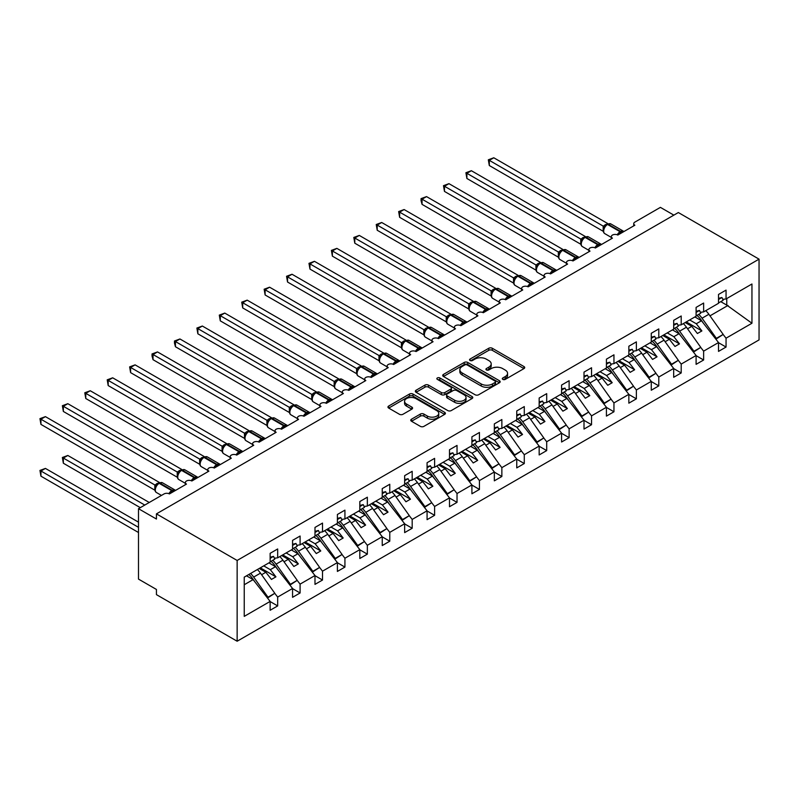 <?xml version="1.0" encoding="UTF-8"?>
<svg xmlns="http://www.w3.org/2000/svg" width="799" height="799" viewBox="0 0 799 799"><rect width="100%" height="100%" fill="white"/><g stroke="black" fill="none" stroke-linecap="round" stroke-linejoin="round"><path stroke-width="1.2" d="M502.811 379.385A1.738 1.009 0 0 0 505.278 379.385L523.984 368.589A2.487 1.438 0 0 0 524.713 367.57A2.487 1.438 0 0 0 523.984 366.561L492.294 348.264A2.487 1.438 0 0 0 488.768 348.264L470.062 359.061A1.738 1.009 0 0 0 469.552 359.77A1.738 1.009 0 0 0 470.062 360.489A1.738 1.009 0 0 0 472.529 360.489L474.956 359.091A7.97 4.604 0 0 1 486.221 359.091L488.858 360.609A7.97 4.604 0 0 1 491.195 363.865A7.97 4.604 0 0 1 488.858 367.121L486.441 368.519A1.738 1.009 0 0 0 485.932 369.228A1.738 1.009 0 0 0 486.441 369.937A1.738 1.009 0 0 0 488.898 369.937L491.325 368.539A7.97 4.604 0 0 1 502.591 368.539L505.228 370.067A7.97 4.604 0 0 1 507.565 373.313A7.97 4.604 0 0 1 505.228 376.569L502.811 377.967A1.738 1.009 0 0 0 502.301 378.676A1.738 1.009 0 0 0 502.811 379.385L502.811 377.967M411.485 419.205A2.487 1.438 0 0 0 410.756 420.224A2.487 1.438 0 0 0 411.485 421.243L420.374 426.376A2.487 1.438 0 0 0 423.899 426.376L444.673 414.381A2.487 1.438 0 0 0 445.403 413.363A2.487 1.438 0 0 0 444.673 412.344L412.983 394.047A2.487 1.438 0 0 0 409.468 394.047L388.694 406.042A2.487 1.438 0 0 0 387.964 407.061A2.487 1.438 0 0 0 388.694 408.079L399.43 414.281A2.487 1.438 0 0 0 402.946 414.281L411.845 409.148A2.487 1.438 0 0 0 412.574 408.129A2.487 1.438 0 0 0 411.845 407.11L406.511 404.034A6.662 3.845 0 0 1 404.564 401.318A6.662 3.845 0 0 1 408.679 397.762A6.662 3.845 0 0 1 415.929 398.601L436.793 410.646A6.662 3.845 0 0 1 438.741 413.363A6.662 3.845 0 0 1 434.636 416.918A6.662 3.845 0 0 1 427.375 416.079L423.899 414.072A2.487 1.438 0 0 0 420.374 414.072L411.485 419.205L411.485 421.243M759.05 259.146L237.143 560.459L237.143 641.227L759.05 339.905L759.05 259.146L678.341 212.544L156.434 513.867L156.434 519.04L138.497 508.693L164.055 493.932A3.805 2.197 0 0 1 169.438 493.932L186.477 484.094A3.805 2.197 0 0 1 185.368 482.546A3.805 2.197 0 0 1 187.715 480.519A3.805 2.197 0 0 1 191.86 480.988L208.899 471.15A3.805 2.197 0 0 1 207.78 469.602A3.805 2.197 0 0 1 210.127 467.575A3.805 2.197 0 0 1 214.272 468.044L231.31 458.207A3.805 2.197 0 0 1 230.202 456.658A3.805 2.197 0 0 1 232.549 454.631A3.805 2.197 0 0 1 236.694 455.1L236.534 454.601L242.317 451.255M237.143 560.459L156.434 513.867M475.125 394.766A2.487 1.438 0 0 0 478.651 394.766L499.425 382.771A2.487 1.438 0 0 0 500.154 381.752A2.487 1.438 0 0 0 499.425 380.733L467.735 362.446A2.487 1.438 0 0 0 464.209 362.446L443.435 374.431A2.487 1.438 0 0 0 442.706 375.45A2.487 1.438 0 0 0 443.435 376.469L475.125 394.766M438.062 379.765A1.738 1.009 0 0 1 439.83 380.014L439.83 377.937L472.049 396.544A2.487 1.438 0 0 1 472.778 397.552A2.487 1.438 0 0 1 472.049 398.571L451.275 410.566A2.487 1.438 0 0 1 447.75 410.566L416.069 392.269L416.069 390.242A2.487 1.438 0 0 0 415.34 391.26A2.487 1.438 0 0 0 416.069 392.269M416.069 390.242L424.958 385.108A2.487 1.438 0 0 1 428.474 385.108L441.328 392.529A2.487 1.438 0 0 0 444.843 392.529L450.746 389.123A2.487 1.438 0 0 0 451.475 388.104A2.487 1.438 0 0 0 450.746 387.086L437.363 379.365A1.738 1.009 0 0 1 436.853 378.656A1.738 1.009 0 0 1 437.932 377.727A1.738 1.009 0 0 1 439.83 377.937M244.244 584.738L253.103 579.615L270.142 601.417L244.244 616.369L244.244 577.128L270.142 562.166L270.142 553.317L277.672 548.973L277.672 557.822L274.397 558.231M277.672 557.822L292.564 549.233L292.564 540.374L300.094 536.029L300.094 544.878L296.819 545.288M300.094 544.878L314.986 536.289L314.986 527.43L322.516 523.085L322.516 531.934L319.24 532.344M633.737 225.877L633.737 223.68A3.805 2.197 180 0 0 634.855 225.228L617.817 235.066A3.805 2.197 0 0 0 613.662 234.596A3.805 2.197 0 0 0 611.315 236.624A3.805 2.197 0 0 0 612.434 238.172L595.395 248.01A3.805 2.197 0 0 0 591.25 247.53A3.805 2.197 0 0 0 588.903 249.568A3.805 2.197 0 0 0 590.012 251.116L572.973 260.953A3.805 2.197 0 0 0 568.828 260.474A3.805 2.197 0 0 0 566.481 262.511A3.805 2.197 0 0 0 567.6 264.06L550.561 273.897A3.805 2.197 0 0 0 546.406 273.418A3.805 2.197 0 0 0 544.059 275.455A3.805 2.197 0 0 0 545.178 277.003L528.139 286.841A3.805 2.197 0 0 0 523.994 286.362A3.805 2.197 0 0 0 521.647 288.399A3.805 2.197 0 0 0 522.756 289.947L505.717 299.785A3.805 2.197 0 0 0 501.572 299.305A3.805 2.197 0 0 0 499.225 301.333A3.805 2.197 0 0 0 500.334 302.891L483.305 312.729A3.805 2.197 0 0 0 479.15 312.249A3.805 2.197 0 0 0 476.803 314.277A3.805 2.197 0 0 0 477.922 315.835L460.883 325.672A3.805 2.197 0 0 0 456.738 325.193A3.805 2.197 0 0 0 454.391 327.22A3.805 2.197 0 0 0 455.5 328.779L438.461 338.616A3.805 2.197 0 0 0 434.316 338.137A3.805 2.197 0 0 0 431.969 340.164A3.805 2.197 0 0 0 433.078 341.722L416.049 351.56A3.805 2.197 0 0 0 411.894 351.081A3.805 2.197 0 0 0 409.547 353.108A3.805 2.197 0 0 0 410.666 354.666L393.627 364.504A3.805 2.197 0 0 0 389.483 364.024A3.805 2.197 0 0 0 387.135 366.052A3.805 2.197 0 0 0 388.244 367.61L371.205 377.448A3.805 2.197 0 0 0 367.061 376.968A3.805 2.197 0 0 0 364.714 378.996A3.805 2.197 0 0 0 365.822 380.554L348.793 390.391A3.805 2.197 0 0 0 344.639 389.912A3.805 2.197 0 0 0 342.292 391.939A3.805 2.197 0 0 0 343.41 393.498L326.372 403.335A3.805 2.197 0 0 0 322.227 402.856A3.805 2.197 0 0 0 319.88 404.883A3.805 2.197 0 0 0 320.988 406.441L303.95 416.269A3.805 2.197 0 0 0 299.805 415.8A3.805 2.197 0 0 0 297.458 417.827A3.805 2.197 0 0 0 298.566 419.385L281.528 429.213A3.805 2.197 0 0 0 277.383 428.743A3.805 2.197 0 0 0 275.036 430.771A3.805 2.197 0 0 0 276.154 432.319L259.116 442.157A3.805 2.197 0 0 0 254.971 441.687A3.805 2.197 0 0 0 252.624 443.715A3.805 2.197 0 0 0 253.732 445.263L236.694 455.1M322.516 531.934L337.398 523.345L337.398 514.486L344.928 510.142L344.928 518.99L341.652 519.4M344.928 518.99L359.82 510.401L359.82 501.542L367.35 497.198L367.35 506.047L364.074 506.456M367.35 506.047L382.242 497.457L382.242 488.598L389.772 484.254L389.772 493.103L386.496 493.512M389.772 493.103L404.654 484.514L404.654 475.655L412.184 471.31L412.184 480.159L408.908 480.569M412.184 480.159L427.075 471.57L427.075 462.711L434.606 458.366L434.606 467.215L431.33 467.625M434.606 467.215L449.497 458.626L449.497 449.767L457.028 445.423L457.028 454.271L453.752 454.681M457.028 454.271L471.909 445.682L471.909 436.823L479.44 432.479L479.44 441.328L476.164 441.737M479.44 441.328L494.331 432.738L494.331 423.889L501.862 419.535L501.862 428.394L498.586 428.793M501.862 428.394L516.753 419.795L516.753 410.946L524.284 406.591L524.284 415.45L521.008 415.85M524.284 415.45L539.165 406.851L539.165 398.002L546.696 393.647L546.696 402.506L543.42 402.916M546.696 402.506L561.587 393.907L561.587 385.058L569.118 380.704L569.118 389.562L565.842 389.972M569.118 389.562L584.009 380.963L584.009 372.114L591.54 367.76L591.54 376.619L588.264 377.028M591.54 376.619L606.421 368.019L606.421 359.17L613.952 354.816L613.952 363.675L610.676 364.084M613.952 363.675L628.843 355.076L628.843 346.227L636.374 341.872L636.374 350.731L633.098 351.141M636.374 350.731L651.265 342.132L651.265 333.283L658.795 328.928L658.795 337.787L655.52 338.197M658.795 337.787L673.677 329.188L673.677 320.339L681.207 315.985L681.207 324.843L677.932 325.253M681.207 324.843L696.099 316.244L696.099 307.395L703.629 303.051L703.629 311.9L700.353 312.309M270.142 601.567L277.672 605.922L277.672 597.063L292.564 588.473L275.525 566.671L268.933 562.866M274.756 593.337L277.672 597.063M292.564 588.623L300.094 592.978L300.094 584.119L314.986 575.53L297.947 553.737L291.355 549.932M297.178 580.394L300.094 584.119M314.986 575.679L322.516 580.034L322.516 571.175L337.398 562.586L320.359 540.793L313.767 536.988M319.6 567.45L322.516 571.175M337.398 562.746L344.928 567.09L344.928 558.241L359.82 549.642L342.781 527.849L336.189 524.044M342.012 554.506L344.928 558.241M359.82 549.802L367.35 554.146L367.35 545.298L382.242 536.698L365.203 514.906L358.611 511.1M364.434 541.562L367.35 545.298M382.242 536.858L389.772 541.203L389.772 532.354L404.654 523.754L387.615 501.962L381.023 498.157M386.856 528.618L389.772 532.354M404.654 523.914L412.184 528.259L412.184 519.41L427.075 510.811L410.037 489.018L403.445 485.213M409.268 515.675L412.184 519.41M427.075 510.97L434.606 515.315L434.606 506.466L449.497 497.867L432.459 476.074L425.867 472.269M431.69 502.731L434.606 506.466M449.497 498.027L457.028 502.371L457.028 493.522L471.909 484.923L454.871 463.13L448.279 459.325M454.112 489.787L457.028 493.522M471.909 485.083L479.44 489.427L479.44 480.579L494.331 471.979L477.293 450.187L470.701 446.381M476.524 476.843L479.44 480.579M494.331 472.139L501.862 476.484L501.862 467.635L516.753 459.035L499.715 437.243L493.123 433.438M498.946 463.899L501.862 467.635M516.753 459.195L524.284 463.54L524.284 454.691L539.165 446.092L522.127 424.299L515.535 420.494M521.367 450.956L524.284 454.691M539.165 446.251L546.696 450.596L546.696 441.747L561.587 433.148L544.548 411.355L537.957 407.55M543.779 438.012L546.696 441.747M561.587 433.308L569.118 437.652L569.118 428.803L584.009 420.214L566.97 398.411L560.379 394.606M566.201 425.068L569.118 428.803M584.009 420.364L591.54 424.718L591.54 415.86L606.421 407.27L589.382 385.468L582.791 381.662M588.623 412.124L591.54 415.86M606.421 407.42L613.952 411.775L613.952 402.916L628.843 394.326L611.804 372.524L605.213 368.719M611.035 399.18L613.952 402.916M628.843 394.476L636.374 398.831L636.374 389.972L651.265 381.383L634.226 359.58L627.634 355.775M633.457 386.237L636.374 389.972M651.265 381.532L658.795 385.887L658.795 377.028L673.677 368.439L656.638 346.636L650.046 342.831M655.879 373.293L658.795 377.028M673.677 368.589L681.207 372.943L681.207 364.084L696.099 355.495L679.06 333.692L672.468 329.887M678.291 360.349L681.207 364.084M696.099 355.645L703.629 359.999L703.629 351.141L718.521 342.551L718.521 351.4L726.051 347.056L726.051 338.197L751.949 323.245L726.77 305.118L726.77 298.546M700.713 347.415L703.629 351.141M703.629 311.9L718.521 303.3L718.521 294.451L726.051 290.107L726.051 298.956L722.775 299.365M718.521 342.701L726.051 347.056M723.135 334.471L726.051 338.197M138.497 508.693L138.497 579.105L156.434 589.452L156.434 594.636L237.143 641.227M673.857 215.131L660.403 207.37L634.855 222.122A3.805 2.197 180 0 0 633.737 223.68M253.103 579.615L246.511 575.809M277.672 605.922L270.142 610.266L270.142 601.417M300.094 592.978L292.564 597.322L292.564 588.473M322.516 580.034L314.986 584.379L314.986 575.53M344.928 567.09L337.398 571.435L337.398 562.586M367.35 554.146L359.82 558.491L359.82 549.642M389.772 541.203L382.242 545.557L382.242 536.698M412.184 528.259L404.654 532.613L404.654 523.754M434.606 515.315L427.075 519.67L427.075 510.811M457.028 502.371L449.497 506.726L449.497 497.867M479.44 489.427L471.909 493.782L471.909 484.923M501.862 476.484L494.331 480.838L494.331 471.979M524.284 463.54L516.753 467.894L516.753 459.035M546.696 450.596L539.165 454.951L539.165 446.092M569.118 437.652L561.587 442.007L561.587 433.148M591.54 424.718L584.009 429.063L584.009 420.214M613.952 411.775L606.421 416.119L606.421 407.27M636.374 398.831L628.843 403.175L628.843 394.326M658.795 385.887L651.265 390.232L651.265 381.383M681.207 372.943L673.677 377.288L673.677 368.439M703.629 359.999L696.099 364.344L696.099 355.495M726.051 298.956L751.949 284.005L751.949 323.245M261.603 574.711L265.837 572.264L271.44 579.435L275.925 576.848L270.322 569.677L275.525 566.671M259.246 568.459L265.837 572.264M263.73 565.872L270.322 569.677M284.025 561.767L288.259 559.32L293.862 566.491L298.347 563.904L292.744 556.733L297.947 553.737M281.667 555.515L288.259 559.32M286.152 552.928L292.744 556.733M306.446 548.823L310.681 546.376L316.284 553.547L320.769 550.96L315.156 543.789L320.359 540.793M304.089 542.571L310.681 546.376M308.574 539.984L315.156 543.789M328.858 535.879L333.093 533.432L338.696 540.613L343.18 538.017L337.577 530.846L342.781 527.849M326.501 529.627L333.093 533.432M330.986 527.04L337.577 530.846M351.28 522.936L355.515 520.499L361.118 527.67L365.602 525.073L359.999 517.902L365.203 514.906M348.923 516.693L355.515 520.499M353.408 514.097L359.999 517.902M373.702 509.992L377.937 507.555L383.54 514.726L388.024 512.129L382.421 504.958L387.615 501.962M371.345 503.75L377.937 507.555M375.83 501.153L382.421 504.958M396.114 497.048L400.349 494.611L405.962 501.782L410.436 499.185L404.833 492.014L410.037 489.018M393.757 490.806L400.349 494.611M398.242 488.209L404.833 492.014M418.536 484.104L422.771 481.667L428.374 488.838L432.858 486.251L427.255 479.08L432.459 476.074M416.179 477.862L422.771 481.667M420.664 475.265L427.255 479.08M440.958 471.17L445.193 468.723L450.796 475.894L455.28 473.308L449.677 466.137L454.871 463.13M438.601 464.918L445.193 468.723M443.085 462.331L449.677 466.137M463.37 458.227L467.605 455.78L473.218 462.951L477.692 460.364L472.089 453.193L477.293 450.187M461.013 451.974L467.605 455.78M465.497 449.388L472.089 453.193M485.792 445.283L490.027 442.836L495.63 450.007L500.114 447.42L494.511 440.249L499.715 437.243M483.435 439.031L490.027 442.836M487.919 436.444L494.511 440.249M508.214 432.339L512.449 429.892L518.052 437.063L522.536 434.476L516.933 427.305L522.127 424.299M505.857 426.087L512.449 429.892M510.341 423.5L516.933 427.305M530.626 419.395L534.861 416.948L540.474 424.119L544.948 421.532L539.345 414.361L544.548 411.355M528.269 413.143L534.861 416.948M532.753 410.556L539.345 414.361M553.048 406.451L557.283 404.004L562.886 411.175L567.37 408.589L561.767 401.418L566.97 398.411M550.691 400.199L557.283 404.004M555.175 397.612L561.767 401.418M575.47 393.507L579.704 391.061L585.307 398.232L589.792 395.645L584.189 388.474L589.382 385.468M573.113 387.255L579.704 391.061M577.597 384.669L584.189 388.474M597.882 380.564L602.116 378.117L607.729 385.288L612.204 382.701L606.601 375.53L611.804 372.524M595.525 374.312L602.116 378.117M600.009 371.725L606.601 375.53M620.304 367.62L624.538 365.173L630.141 372.344L634.626 369.757L629.023 362.586L634.226 359.58M617.947 361.368L624.538 365.173M622.431 358.781L629.023 362.586M642.726 354.676L646.96 352.229L652.563 359.4L657.048 356.813L651.445 349.642L656.638 346.636M640.369 348.424L646.96 352.229M644.853 345.837L651.445 349.642M665.138 341.732L669.372 339.285L674.985 346.456L679.47 343.87L673.857 336.699L679.06 333.692M662.78 335.48L669.372 339.285M667.265 332.893L673.857 336.699M687.559 328.788L691.794 326.342L697.397 333.513L701.882 330.926L696.279 323.755L701.482 320.749L694.89 316.943M685.202 322.536L691.794 326.342M689.687 319.95L696.279 323.755M701.482 320.749L718.521 342.551M709.981 315.845L728.029 305.428M720.758 301.652L726.77 305.118M686.281 321.917L701.882 330.926M663.859 334.861L679.47 343.87M641.437 347.805L657.048 356.813M619.025 360.748L634.626 369.757M596.603 373.692L612.204 382.701M574.181 386.636L589.792 395.645M551.769 399.58L567.37 408.589M529.347 412.524L544.948 421.532M506.926 425.468L522.536 434.476M484.514 438.411L500.114 447.42M462.092 451.355L477.692 460.364M439.67 464.299L455.28 473.308M417.258 477.233L432.858 486.251M394.836 490.177L410.436 499.185M372.414 503.12L388.024 512.129M350.002 516.064L365.602 525.073M327.58 529.008L343.18 538.017M305.158 541.952L320.769 550.96M282.746 554.896L298.347 563.904M260.324 567.839L275.925 576.848M503.51 379.635L505.228 378.636A7.97 4.604 0 0 0 507.565 375.39L507.565 373.313M491.195 363.865L491.195 365.932A7.97 4.604 0 0 1 488.858 369.188L487.13 370.187M523.944 368.609L492.294 350.332A2.487 1.438 0 0 0 488.768 350.332L470.761 360.729M499.385 382.791L467.735 364.514A2.487 1.438 0 0 0 464.209 364.514L443.475 376.489M495.02 382.461A1.738 1.009 0 0 0 495.53 381.752A1.738 1.009 0 0 0 495.02 381.043L467.205 364.983A1.738 1.009 0 0 0 464.738 364.983L462.192 366.451A7.97 4.604 0 0 0 459.854 369.707A7.97 4.604 0 0 0 462.192 372.963L481.198 383.939A7.97 4.604 0 0 0 492.464 383.939L495.02 382.461L495.02 384.539A1.738 1.009 0 0 0 495.53 383.82L495.53 381.752M459.854 369.707L459.854 371.775A7.97 4.604 0 0 0 462.192 375.031L462.192 372.963M495.02 384.539L492.464 386.007A7.97 4.604 0 0 1 481.198 386.007L462.192 375.031M416.099 392.289L424.958 387.175L424.958 385.108M451.475 388.104L451.475 390.172A2.487 1.438 0 0 1 450.746 391.19L444.843 394.596A2.487 1.438 0 0 1 441.328 394.596L428.474 387.175A2.487 1.438 0 0 0 424.958 387.175M439.83 380.014L472.009 398.591M454.661 400.229A6.662 3.845 0 0 0 461.922 401.058A6.662 3.845 0 0 0 466.027 397.502A6.662 3.845 0 0 0 464.079 394.786L456.728 390.541A2.487 1.438 0 0 0 453.213 390.541L447.31 393.947A2.487 1.438 0 0 0 446.581 394.966A2.487 1.438 0 0 0 447.31 395.984L454.661 400.229L454.661 402.297A6.662 3.845 0 0 0 461.922 403.125A6.662 3.845 0 0 0 466.027 399.58L466.027 397.502M446.581 394.966L446.581 397.033A2.487 1.438 0 0 0 447.31 398.052L447.31 395.984M454.661 402.297L447.31 398.052M438.741 413.363L438.741 415.43A6.662 3.845 0 0 1 434.636 418.986A6.662 3.845 0 0 1 427.375 418.157L423.899 416.149A2.487 1.438 0 0 0 420.374 416.149L411.525 421.263M404.564 401.318L404.564 403.385A6.662 3.845 0 0 0 406.511 406.112L406.511 404.034M411.805 409.168L406.511 406.112M444.644 414.401L412.983 396.124A2.487 1.438 0 0 0 409.468 396.124L388.723 408.099L388.694 406.042M489.308 217.308L558.391 257.198M698.696 314.387A15.73 9.079 60 0 1 702.051 318.212L716.363 338.347L715.734 338.996M705.747 310.671A15.73 9.079 60 0 1 708.863 314.277L723.185 334.411L716.363 338.347M723.185 334.411L715.894 339.195M703.689 323.575L700.793 319.5A12.684 7.321 -120 0 0 696.898 315.425M617.847 235.046L617.647 234.556L623.44 231.221M489.308 165.533L488.319 159.79L489.308 160.359L493.792 157.773L607.739 223.56L603.255 226.147L489.308 160.359L489.308 165.533L603.175 231.281L603.175 226.097M607.28 224.289A1.268 0.729 -120 0 1 607.45 224.11L610.806 223.9A5.453 3.146 120 0 0 608.079 224.169A1.268 0.729 -120 0 0 607.45 224.11L606.91 224.419A1.268 0.729 60 0 0 606.741 224.599L603.854 228.095A2.787 2.017 18 0 0 603.165 226.137M604.743 227.106L603.255 226.147M488.319 159.79L493.792 157.773M718.521 302.951L723.185 300.254L721.926 297.508L718.521 298.367M718.521 299.475L721.926 297.508M466.886 230.252L535.969 270.142L535.919 264.928L540.484 262.392L426.536 196.604L422.052 199.191L535.919 264.928M676.284 327.33A15.73 9.079 60 0 1 679.629 331.156L693.941 351.29L693.322 351.94M683.335 323.615A15.73 9.079 60 0 1 686.441 327.22L700.763 347.355L693.941 351.29M700.763 347.355L693.472 352.139M681.267 336.519L678.371 332.444A12.684 7.321 -120 0 0 674.476 328.369M444.474 243.196L513.557 283.086L513.497 277.872L518.072 275.325L404.114 209.548L399.63 212.135L513.497 277.872M653.862 340.274A15.73 9.079 60 0 1 657.207 344.099L671.53 364.234L670.9 364.883M660.913 336.559A15.73 9.079 60 0 1 664.029 340.164L678.341 360.299L671.53 364.234M678.341 360.299L671.06 365.083M658.855 349.463L655.959 345.388A12.684 7.321 -120 0 0 652.064 341.313M422.052 256.139L491.135 296.029M631.44 353.218A15.73 9.079 60 0 1 634.796 357.043L649.108 377.178L648.478 377.827M638.491 349.503A15.73 9.079 60 0 1 641.607 353.108L655.929 373.243L649.108 377.178M655.929 373.243L648.638 378.027M636.433 362.406L633.537 358.332A12.684 7.321 -120 0 0 629.642 354.257M399.63 269.083L468.713 308.963M609.028 366.162A15.73 9.079 60 0 1 612.374 369.987L626.686 390.122L626.066 390.771M616.079 362.446A15.73 9.079 60 0 1 619.185 366.052L633.507 386.187L626.686 390.122M633.507 386.187L626.216 390.971M614.012 375.35L611.115 371.275A12.684 7.321 -120 0 0 607.22 367.2M595.425 247.99L595.235 247.5L601.018 244.164M466.886 178.477L465.907 172.734L466.886 173.303L471.37 170.716L585.327 236.504L580.833 239.091L466.886 173.303L466.886 178.477L580.753 244.224L580.753 239.041M584.858 237.233A1.268 0.729 -120 0 1 585.028 237.053L588.394 236.844A5.453 3.146 120 0 0 585.667 237.113A1.268 0.729 -120 0 0 585.028 237.053L584.488 237.363A1.268 0.729 60 0 0 584.319 237.543L581.442 241.038A2.787 2.017 18 0 0 580.743 239.081M582.331 240.05L580.833 239.091M465.907 172.734L471.37 170.716M696.099 315.895L700.763 313.198L699.505 310.451L696.099 311.31M696.099 312.419L699.505 310.451M573.003 260.933L572.813 260.444L578.596 257.108M444.474 191.42L443.485 185.678L444.474 186.247L448.958 183.66L562.905 249.448L558.421 252.035L444.474 186.247L444.474 191.42L558.341 257.168L558.341 251.985M562.436 250.177A1.268 0.729 -120 0 1 562.616 249.997L565.972 249.787A5.453 3.146 120 0 0 563.245 250.057A1.268 0.729 -120 0 0 562.616 249.997L562.077 250.307A1.268 0.729 60 0 0 561.897 250.487L559.02 253.982A2.787 2.017 18 0 0 558.331 252.025M559.909 252.993L558.421 252.035M443.485 185.678L448.958 183.66M673.677 328.838L678.341 326.142L677.083 323.395L673.677 324.254M673.677 325.363L677.083 323.395M550.591 273.877L550.391 273.388L556.184 270.052M422.052 204.364L421.063 200.689L421.063 198.621L422.052 199.191L422.052 204.364L535.919 270.112M540.024 263.121A1.268 0.729 -120 0 1 540.194 262.941L543.55 262.731A5.453 3.146 120 0 0 540.823 263.001A1.268 0.729 -120 0 0 540.194 262.941L539.655 263.251A1.268 0.729 60 0 0 539.485 263.43L538.057 264.589M554.346 271.71A2.787 1.608 60 0 1 554.186 271.3A1.268 0.729 -120 0 0 553.377 270.252L540.823 263.001L540.284 263.31A1.268 0.729 60 0 0 539.655 263.251L536.598 266.926C535.7 269.732 536.019 271.58 537.557 272.489L544.059 276.234M537.487 265.937L535.999 264.978M421.063 198.621L426.536 196.604M651.265 341.782L655.929 339.086L654.671 336.339L651.265 337.198M651.265 338.307L654.671 336.339M528.169 286.821L527.979 286.332L533.762 282.996M399.63 217.308L398.651 211.565L399.63 212.135L399.63 217.308L513.497 283.046M517.602 276.064A1.268 0.729 -120 0 1 517.772 275.885L521.138 275.675A5.453 3.146 120 0 0 518.411 275.945A1.268 0.729 -120 0 0 517.772 275.885L517.233 276.194A1.268 0.729 60 0 0 517.063 276.374L514.186 279.87C513.278 282.676 513.597 284.524 515.145 285.433L521.647 289.178M515.075 278.881L513.577 277.922M398.651 211.565L404.114 209.548M628.843 354.716L633.507 352.029L632.249 349.283L628.843 350.142M628.843 351.25L632.249 349.283M377.218 282.027L446.301 321.907M586.606 379.106A15.73 9.079 60 0 1 589.952 382.931L604.274 403.066L603.644 403.715M593.657 375.39A15.73 9.079 60 0 1 596.773 378.996L611.085 399.13L604.274 403.066M611.085 399.13L603.804 403.904M591.6 388.294L588.693 384.219A12.684 7.321 -120 0 0 584.808 380.144M505.747 299.765L505.557 299.275L511.34 295.94M377.218 230.252L376.229 224.509L377.218 225.078L381.702 222.492L495.65 288.269L491.165 290.866L377.218 225.078L377.218 230.252L491.085 295.99L491.075 290.856A2.787 2.017 18 0 1 491.755 292.834M495.18 288.998A1.268 0.729 -120 0 1 495.36 288.819L498.716 288.619A5.453 3.146 120 0 0 495.989 288.888A1.268 0.729 -120 0 0 495.36 288.819L494.821 289.138A1.268 0.729 60 0 0 494.641 289.318L491.765 292.814C490.866 295.61 491.185 297.468 492.723 298.377L499.225 302.122M492.653 291.825L491.165 290.866M376.229 224.509L381.702 222.492M606.421 367.66L611.085 364.973L609.827 362.227L606.421 363.086M606.421 364.194L609.827 362.227M354.796 294.971L423.879 334.851M564.184 392.049A15.73 9.079 60 0 1 567.54 395.875L581.852 416.009L581.223 416.659M571.235 388.334A15.73 9.079 60 0 1 574.351 391.939L588.663 412.074L581.852 416.009M588.663 412.074L581.382 416.848M569.178 401.238L566.281 397.163A12.684 7.321 -120 0 0 562.386 393.088M483.335 312.709L483.135 312.219L488.928 308.883M354.796 243.196L353.807 237.453L354.796 238.022L359.28 235.425L473.228 301.213L468.743 303.81L354.796 238.022L354.796 243.196L468.663 308.933L468.653 303.79A2.787 2.017 18 0 1 469.343 305.777L470.231 304.769L468.743 303.81M472.768 301.942A1.268 0.729 -120 0 1 472.938 301.762L476.294 301.563A5.453 3.146 120 0 0 473.567 301.832A1.268 0.729 -120 0 0 472.938 301.762L472.399 302.082A1.268 0.729 60 0 0 472.229 302.262L470.231 304.769M353.807 237.453L359.28 235.425M584.009 380.604L588.663 377.917L587.415 375.17L584.009 376.029M584.009 377.138L587.415 375.17M332.374 307.915L401.458 347.795M541.772 404.993A15.73 9.079 60 0 1 545.118 408.818L559.43 428.953L558.811 429.602M548.823 401.278A15.73 9.079 60 0 1 551.929 404.883L566.251 425.018L559.43 428.953M566.251 425.018L558.96 429.792M546.756 414.182L543.859 410.107A12.684 7.321 -120 0 0 539.964 406.032M460.913 325.652L460.723 325.163L466.506 321.827M332.374 256.139L331.395 250.397L332.374 250.966L336.858 248.369L450.816 314.157L446.321 316.754L332.374 250.966L332.374 256.139L446.242 321.877L446.242 316.704M450.346 314.886A1.268 0.729 -120 0 1 450.516 314.706L453.882 314.506A5.453 3.146 120 0 0 451.155 314.776A1.268 0.729 -120 0 0 450.516 314.706L449.977 315.016A1.268 0.729 60 0 0 449.807 315.196L446.931 318.701A2.787 2.017 18 0 0 446.232 316.734M447.82 317.712L446.321 316.754M331.395 250.397L336.858 248.369M561.587 393.547L566.251 390.861L564.993 388.114L561.587 388.973M561.587 390.082L564.993 388.114M309.962 320.858L379.046 360.739M519.35 417.937A15.73 9.079 60 0 1 522.696 421.762L537.018 441.897L536.389 442.546M526.401 414.222A15.73 9.079 60 0 1 529.517 417.827L543.829 437.962L537.018 441.897M543.829 437.962L536.548 442.736M524.344 427.125L521.437 423.051A12.684 7.321 -120 0 0 517.552 418.976M438.491 338.596L438.301 338.107L444.084 334.771M309.962 269.083L308.973 263.34L309.962 263.91L314.446 261.313L428.394 327.101L423.909 329.697L309.962 263.91L309.962 269.083L423.83 334.821L423.83 329.647M427.924 327.83A1.268 0.729 -120 0 1 428.104 327.65L431.46 327.45A5.453 3.146 120 0 0 428.733 327.72A1.268 0.729 -120 0 0 428.104 327.65L427.565 327.96A1.268 0.729 60 0 0 427.385 328.139L424.509 331.645C423.61 334.441 423.929 336.299 425.468 337.198L431.969 340.953M425.398 330.656L423.909 329.697M308.973 263.34L314.446 261.313M539.165 406.491L543.829 403.805L542.571 401.058L539.165 401.917M539.165 403.026L542.571 401.058M287.54 333.802L356.624 373.682M496.928 430.881A15.73 9.079 60 0 1 500.274 434.696L514.596 454.841L513.967 455.49M503.979 427.165A15.73 9.079 60 0 1 507.095 430.761L521.407 450.906L514.596 454.841M521.407 450.906L514.127 455.68M501.922 440.069L499.025 435.994A12.684 7.321 -120 0 0 495.13 431.919M416.079 351.54L415.88 351.051L421.672 347.715M287.54 282.027L286.551 276.284L287.54 276.853L292.025 274.257L405.972 340.044L401.488 342.641L287.54 276.853L287.54 282.027L401.408 347.765L401.408 342.591M405.512 340.774A1.268 0.729 -120 0 1 405.682 340.594L409.038 340.394A5.453 3.146 120 0 0 406.311 340.664A1.268 0.729 -120 0 0 405.682 340.594L405.143 340.903A1.268 0.729 60 0 0 404.973 341.083L402.087 344.589C401.188 347.385 401.507 349.243 403.046 350.142L409.547 353.897M402.976 343.6L401.488 342.641M286.551 276.284L292.025 274.257M516.753 419.435L521.407 416.748L520.159 414.002L516.753 414.861M516.753 415.969L520.159 414.002M265.118 346.746L334.202 386.626M474.516 443.825A15.73 9.079 60 0 1 477.862 447.64L492.174 467.785L491.555 468.434M481.567 440.109A15.73 9.079 60 0 1 484.673 443.705L498.995 463.849L492.174 467.785M498.995 463.849L491.705 468.623M479.5 453.013L476.603 448.938A12.684 7.321 -120 0 0 472.708 444.863M393.657 364.484L393.468 363.994L399.25 360.659M265.118 294.971L264.139 289.228L265.118 289.787L269.603 287.201L383.55 352.988L379.066 355.585L265.118 289.787L265.118 294.971L378.986 360.709L378.976 355.565A2.787 2.017 18 0 1 379.665 357.553L380.564 356.544L379.066 355.585M383.091 353.717A1.268 0.729 -120 0 1 383.26 353.538L386.626 353.328A5.453 3.146 120 0 0 383.9 353.607A1.268 0.729 -120 0 0 383.26 353.538L382.721 353.847A1.268 0.729 60 0 0 382.551 354.027L380.564 356.544M264.139 289.228L269.603 287.201M494.331 432.379L498.995 429.692L497.737 426.946L494.331 427.805M494.331 428.913L497.737 426.946M242.706 359.69L311.79 399.57M452.094 456.768A15.73 9.079 60 0 1 455.44 460.584L469.762 480.728L469.133 481.368M459.145 453.053A15.73 9.079 60 0 1 462.261 456.648L476.574 476.793L469.762 480.728M476.574 476.793L469.283 481.567M457.078 465.957L454.182 461.882A12.684 7.321 -120 0 0 450.296 457.807M371.235 377.428L371.046 376.938L376.828 373.602M242.706 307.915L241.717 302.162L242.706 302.731L247.191 300.144L361.138 365.932L356.574 368.479L242.706 302.731L242.706 307.915L356.574 373.652L356.564 368.509A2.787 2.017 18 0 1 357.243 370.496L358.142 369.488L356.654 368.519M360.669 366.661A1.268 0.729 -120 0 1 360.838 366.481L364.204 366.272A5.453 3.146 120 0 0 361.478 366.541A1.268 0.729 -120 0 0 360.838 366.481L360.309 366.791A1.268 0.729 60 0 0 360.129 366.971L358.142 369.488M241.717 302.162L247.191 300.144M471.909 445.323L476.574 442.636L475.315 439.889L471.909 440.748M471.909 441.857L475.315 439.889M220.284 372.634L289.368 412.514L289.298 407.34L293.882 404.763L179.935 338.976L175.45 341.563L289.318 407.31M429.672 469.712A15.73 9.079 60 0 1 433.018 473.527L447.34 493.672L446.711 494.311M436.723 465.997A15.73 9.079 60 0 1 439.84 469.592L454.152 489.737L447.34 493.672M454.152 489.737L446.871 494.511M434.666 478.901L431.77 474.826A12.684 7.321 -120 0 0 427.874 470.751M348.823 390.371L348.624 389.882L354.416 386.536M220.284 320.858L219.296 315.106L220.284 315.675L224.769 313.088L338.716 378.876L334.152 381.423L220.284 315.675L220.284 320.858L334.152 386.596L334.152 381.423M338.257 379.605A1.268 0.729 -120 0 1 338.426 379.425L341.782 379.215A5.453 3.146 120 0 0 339.056 379.485A1.268 0.729 -120 0 0 338.426 379.425L337.887 379.735A1.268 0.729 60 0 0 337.717 379.915L334.831 383.42A2.787 2.017 18 0 0 334.142 381.453M335.72 382.431L334.232 381.463M219.296 315.106L224.769 313.088M449.497 458.266L454.152 455.58L452.903 452.833L449.497 453.692M449.497 454.801L452.903 452.833M197.862 385.577L266.946 425.458L266.896 420.254L271.46 417.707L157.513 351.92L153.028 354.506L266.896 420.254M407.26 482.656A15.73 9.079 60 0 1 410.606 486.471L424.918 506.616L424.299 507.255M414.311 478.941A15.73 9.079 60 0 1 417.418 482.536L431.74 502.681L424.918 506.616M431.74 502.681L424.449 507.455M412.244 491.844L409.348 487.77A12.684 7.321 -120 0 0 405.453 483.695M326.401 403.315L326.212 402.826L331.994 399.48M197.862 333.802L196.884 328.049L197.862 328.619L202.347 326.032L316.294 391.82L311.73 394.366L197.862 328.619L197.862 333.802L311.73 399.54L311.73 394.366M315.835 392.549A1.268 0.729 -120 0 1 316.005 392.369L319.37 392.159A5.453 3.146 120 0 0 316.644 392.429A1.268 0.729 -120 0 0 316.005 392.369L315.465 392.679A1.268 0.729 60 0 0 315.295 392.858L312.419 396.364A2.787 2.017 18 0 0 311.72 394.396M313.308 395.375L311.81 394.406M196.884 328.049L202.347 326.032M427.075 471.21L431.74 468.514L430.481 465.777L427.075 466.636M427.075 467.745L430.481 465.777M175.45 398.521L244.534 438.401L244.474 433.188L249.038 430.651L135.091 364.863L130.607 367.45L244.474 433.188M384.838 495.6A15.73 9.079 60 0 1 388.184 499.415L402.506 519.56L401.877 520.199M391.89 491.884A15.73 9.079 60 0 1 395.006 495.48L409.318 515.625L402.506 519.56M409.318 515.625L402.027 520.399M389.822 504.788L386.926 500.713A12.684 7.321 -120 0 0 383.041 496.638M303.98 416.259L303.79 415.77L309.573 412.424M175.45 346.746L174.462 343.061L174.462 340.993L175.45 341.563L175.45 346.746L289.318 412.484M293.413 405.493A1.268 0.729 -120 0 1 293.583 405.313L296.948 405.103A5.453 3.146 120 0 0 294.222 405.373A1.268 0.729 -120 0 0 293.583 405.313L293.053 405.622A1.268 0.729 60 0 0 292.873 405.802L289.997 409.308C289.098 412.104 289.418 413.952 290.956 414.861L297.458 418.616M290.886 408.319L289.398 407.35M174.462 340.993L179.935 338.976M404.654 484.154L409.318 481.457L408.059 478.721L404.654 479.58M404.654 480.688L408.059 478.721M153.028 411.455L222.112 451.345M362.416 508.544A15.73 9.079 60 0 1 365.762 512.359L380.084 532.504L379.455 533.143M369.468 504.828A15.73 9.079 60 0 1 372.584 508.424L386.896 528.568L380.084 532.504M386.896 528.568L379.615 533.342M367.41 517.732L364.514 513.657A12.684 7.321 -120 0 0 360.619 509.582M281.568 429.203L281.368 428.713L287.161 425.368M153.028 359.69L152.04 356.004L152.04 353.937L153.028 354.506L153.028 359.69L266.896 425.428M271.001 418.436A1.268 0.729 -120 0 1 271.171 418.257L274.526 418.047A5.453 3.146 120 0 0 271.8 418.316A1.268 0.729 -120 0 0 271.171 418.257L270.631 418.566A1.268 0.729 60 0 0 270.462 418.746L267.575 422.252A2.787 2.017 18 0 0 266.886 420.284M268.464 421.263L266.976 420.294M152.04 353.937L157.513 351.92M382.242 497.098L386.896 494.401L385.647 491.665L382.242 492.524M382.242 493.632L385.647 491.665M130.607 424.399L199.69 464.289M340.004 521.477A15.73 9.079 60 0 1 343.35 525.303L357.662 545.447L357.043 546.087M347.056 517.772A15.73 9.079 60 0 1 350.162 521.367L364.484 541.512L357.662 545.447M364.484 541.512L357.193 546.286M344.988 530.676L342.092 526.601A12.684 7.321 -120 0 0 338.197 522.526M259.146 442.147L258.956 441.657L264.739 438.311M130.607 372.634L129.628 366.881L130.607 367.45L130.607 372.634L244.474 438.371M248.579 431.38A1.268 0.729 -120 0 1 248.749 431.2L252.114 430.991A5.453 3.146 120 0 0 249.388 431.26A1.268 0.729 -120 0 0 248.749 431.2L248.209 431.51A1.268 0.729 60 0 0 248.04 431.69L245.163 435.195A2.787 2.017 18 0 0 244.464 433.228M246.052 434.207L244.554 433.238M129.628 366.881L135.091 364.863M359.82 510.042L364.484 507.345L363.225 504.608L359.82 505.467M359.82 506.576L363.225 504.608M108.195 437.343L177.278 477.233L177.218 472.019L181.782 469.482L67.835 403.695L63.351 406.282L177.218 472.019M317.583 534.421A15.73 9.079 60 0 1 320.928 538.246L335.25 558.391L334.621 559.03M324.634 530.716A15.73 9.079 60 0 1 327.75 534.311L342.062 554.456L335.25 558.391M342.062 554.456L334.771 559.23M322.566 543.62L319.67 539.545A12.684 7.321 -120 0 0 315.785 535.47M108.195 385.577L107.206 379.825L108.195 380.394L112.679 377.807L226.626 443.595L222.142 446.182L108.195 380.394L108.195 385.577L222.062 451.315L222.062 446.132M226.157 444.324A1.268 0.729 -120 0 1 226.327 444.144L229.693 443.934A5.453 3.146 120 0 0 226.966 444.204A1.268 0.729 -120 0 0 226.327 444.144L225.797 444.454A1.268 0.729 60 0 0 225.618 444.634L222.741 448.139A2.787 2.017 18 0 0 222.042 446.172M223.63 447.15L222.142 446.182M107.206 379.825L112.679 377.807M337.398 522.985L342.062 520.289L340.803 517.552L337.398 518.411M337.398 519.52L340.803 517.552M85.773 450.286L154.856 490.177M295.161 547.365A15.73 9.079 60 0 1 298.506 551.19L312.828 571.335L312.199 571.974M302.212 543.65A15.73 9.079 60 0 1 305.328 547.255L319.64 567.4L312.828 571.335M319.64 567.4L312.359 572.174M300.154 556.563L297.258 552.489A12.684 7.321 -120 0 0 293.363 548.404M214.312 468.024L214.112 467.545L219.905 464.199M85.773 398.511L84.784 392.768L85.773 393.338L90.257 390.751L204.204 456.539L199.72 459.125L85.773 393.338L85.773 398.511L199.64 464.259L199.64 459.075M203.745 457.268A1.268 0.729 -120 0 1 203.915 457.088L207.271 456.878A5.453 3.146 120 0 0 204.544 457.148A1.268 0.729 -120 0 0 203.915 457.088L203.375 457.398A1.268 0.729 60 0 0 203.206 457.577L201.777 458.736M218.067 465.857A2.787 1.608 60 0 1 217.907 465.447A1.268 0.729 -120 0 0 217.098 464.399L204.544 457.148L204.005 457.457A1.268 0.729 60 0 0 203.375 457.398L200.319 461.073A2.787 2.017 18 0 0 199.63 459.115M201.208 460.094L199.72 459.125M84.784 392.768L90.257 390.751M314.986 535.929L319.64 533.233L318.392 530.496L314.986 531.345M314.986 532.464L318.392 530.496M62.372 457.487L63.351 458.057L63.351 463.23L62.372 457.487L67.835 455.47L63.351 458.057L144.779 505.068M63.351 463.23L140.294 507.655M67.835 455.47L149.263 502.481M272.749 560.309A15.73 9.079 60 0 1 276.094 564.134L290.407 584.279L289.787 584.918M279.8 556.593A15.73 9.079 60 0 1 282.906 560.199L297.228 580.344L290.407 584.279M297.228 580.344L289.937 585.118M277.732 569.497L274.836 565.422A12.684 7.321 -120 0 0 270.941 561.347M191.89 480.968L191.7 480.489L197.483 477.143M63.351 411.455L62.372 405.712L63.351 406.282L63.351 411.455L177.218 477.203M181.323 470.212A1.268 0.729 -120 0 1 181.493 470.032L184.859 469.822A5.453 3.146 120 0 0 182.132 470.092A1.268 0.729 -120 0 0 181.493 470.032L180.954 470.341A1.268 0.729 60 0 0 180.784 470.521L177.907 474.017C176.998 476.823 177.318 478.671 178.866 479.58L185.368 483.335M178.786 473.028L177.298 472.069M62.372 405.712L67.835 403.695M292.564 548.873L297.228 546.176L295.97 543.43L292.564 544.289M292.564 545.397L295.97 543.43M39.95 470.431L40.939 471.001L40.939 476.174L39.95 470.431L45.423 468.414L40.939 471.001L138.497 527.33M40.939 476.174L138.497 532.504M45.423 468.414L138.497 522.146M250.566 573.472A15.73 9.079 60 0 1 253.673 577.078L267.995 597.213L267.365 597.862M257.378 569.537A15.73 9.079 60 0 1 260.484 573.143L274.806 593.277L267.995 597.213M274.806 593.277L267.515 598.061M255.31 582.441L252.414 578.366A12.684 7.321 -120 0 0 248.789 574.501M169.468 493.912L169.278 493.422L175.061 490.087M40.939 424.399L39.95 418.656L40.939 419.225L45.423 416.639L159.371 482.426L154.886 485.013L40.939 419.225L40.939 424.399L154.806 490.147L154.806 484.963M158.901 483.155A1.268 0.729 -120 0 1 159.071 482.976L162.437 482.766A5.453 3.146 120 0 0 159.71 483.035A1.268 0.729 -120 0 0 159.071 482.976L158.542 483.285A1.268 0.729 60 0 0 158.362 483.465L155.485 486.961C154.577 489.767 154.906 491.615 156.444 492.524L161.478 495.43M156.374 485.972L154.886 485.013M39.95 418.656L45.423 416.639M270.142 561.817L274.806 559.12L273.548 556.374L270.142 557.233M270.142 558.341L273.548 556.374M505.228 378.636L505.228 376.569M486.441 369.937L486.441 368.519M488.858 369.188L488.858 367.121M470.062 360.489L470.062 359.061M488.768 350.332L488.768 348.264M492.294 350.332L492.294 348.264M523.984 368.589L523.984 366.561M443.435 376.469L443.435 374.431M464.209 364.514L464.209 362.446M467.735 364.514L467.735 362.446M499.425 382.771L499.425 380.733M481.198 386.007L481.198 383.939M492.464 386.007L492.464 383.939M428.474 387.175L428.474 385.108M441.328 394.596L441.328 392.529M444.843 394.596L444.843 392.529M450.746 391.19L450.746 389.123M472.049 398.571L472.049 396.544M420.374 416.149L420.374 414.072M423.899 416.149L423.899 414.072M427.375 418.157L427.375 416.079M411.845 409.148L411.845 407.11M409.468 396.124L409.468 394.047M412.983 396.124L412.983 394.047M444.673 414.381L444.673 412.344M708.863 314.277L702.051 318.212M621.602 232.879A2.787 1.608 60 0 1 621.442 232.469A1.268 0.729 -120 0 0 620.633 231.42A5.453 3.146 -60 0 1 623.36 231.151L623.899 231.55M617.257 234.806A5.453 3.146 -60 0 1 620.104 231.73L620.633 231.42L608.079 224.169L607.55 224.479A5.453 3.146 120 0 0 603.684 231.161A5.453 3.146 120 0 0 604.823 233.658L611.315 237.413M605.312 225.757L606.91 224.419A1.268 0.729 60 0 1 607.55 224.479L620.104 231.73A1.268 0.729 60 0 1 620.903 232.779A2.787 1.608 60 0 0 621.073 233.188M606.321 224.809A2.787 1.608 60 0 1 605.502 224.539M605.942 225.118A2.787 1.608 60 0 1 604.963 224.859M686.441 327.22L679.629 331.156M664.029 340.164L657.207 344.099M641.607 353.108L634.796 357.043M619.185 366.052L612.374 369.987M599.19 245.822A2.787 1.608 60 0 1 599.02 245.413A1.268 0.729 -120 0 0 598.221 244.364A5.453 3.146 -60 0 1 600.948 244.095L601.477 244.494M594.846 247.75A5.453 3.146 -60 0 1 597.682 244.674L598.221 244.364L585.667 237.113L585.128 237.423A5.453 3.146 120 0 0 581.273 244.104A5.453 3.146 120 0 0 582.401 246.601L588.903 250.347M582.89 238.701L584.488 237.363A1.268 0.729 60 0 1 585.128 237.423L597.682 244.674A1.268 0.729 60 0 1 598.491 245.722A2.787 1.608 60 0 0 598.651 246.132M583.899 237.752A2.787 1.608 60 0 1 583.08 237.483M583.53 238.062A2.787 1.608 60 0 1 582.541 237.802M576.768 258.766A2.787 1.608 60 0 1 576.608 258.357A1.268 0.729 -120 0 0 575.799 257.308A5.453 3.146 -60 0 1 578.526 257.038L579.065 257.438M572.424 260.694A5.453 3.146 -60 0 1 575.26 257.618L575.799 257.308L563.245 250.057L562.706 250.367A5.453 3.146 120 0 0 558.851 257.048A5.453 3.146 120 0 0 559.979 259.545L566.481 263.29M560.469 251.645L562.077 250.307A1.268 0.729 60 0 1 562.706 250.367L575.26 257.618A1.268 0.729 60 0 1 576.069 258.666A2.787 1.608 60 0 0 576.229 259.076M561.487 250.696A2.787 1.608 60 0 1 560.668 250.427M561.108 251.006A2.787 1.608 60 0 1 560.129 250.736M550.002 273.638A5.453 3.146 -60 0 1 552.848 270.561L553.377 270.252A5.453 3.146 -60 0 1 556.104 269.982L556.643 270.382M553.817 272.02A2.787 1.608 60 0 1 553.647 271.61A1.268 0.729 60 0 0 552.848 270.561L540.284 263.31A5.453 3.146 120 0 0 536.429 269.992A5.453 3.146 120 0 0 537.557 272.489M539.065 263.64A2.787 1.608 60 0 1 538.246 263.37M538.686 263.95A2.787 1.608 60 0 1 537.707 263.68M536.598 266.946A2.787 2.017 18 0 0 535.909 264.968M531.934 284.654A2.787 1.608 60 0 1 531.764 284.234A1.268 0.729 -120 0 0 530.965 283.196A5.453 3.146 -60 0 1 533.692 282.926L534.221 283.325M527.59 286.581A5.453 3.146 -60 0 1 530.426 283.505L530.965 283.196L518.411 275.945L517.872 276.254A5.453 3.146 120 0 0 514.017 282.936A5.453 3.146 120 0 0 515.145 285.433M515.635 277.533L517.233 276.194A1.268 0.729 60 0 1 517.872 276.254L530.426 283.505A1.268 0.729 60 0 1 531.235 284.554A2.787 1.608 60 0 0 531.395 284.963M516.643 276.584A2.787 1.608 60 0 1 515.824 276.314M516.274 276.893A2.787 1.608 60 0 1 515.285 276.624M514.176 279.89A2.787 2.017 18 0 0 513.487 277.912M596.773 378.996L589.952 382.931M509.512 297.598A2.787 1.608 60 0 1 509.353 297.178A1.268 0.729 -120 0 0 508.544 296.129A5.453 3.146 -60 0 1 511.27 295.86L511.809 296.269M505.168 299.525A5.453 3.146 -60 0 1 508.004 296.449L508.544 296.129L495.989 288.888L495.45 289.198A5.453 3.146 120 0 0 491.595 295.88A5.453 3.146 120 0 0 492.723 298.377M493.213 290.476L494.821 289.138A1.268 0.729 60 0 1 495.45 289.198L508.004 296.449A1.268 0.729 60 0 1 508.813 297.498A2.787 1.608 60 0 0 508.973 297.907M494.231 289.528A2.787 1.608 60 0 1 493.412 289.258M493.852 289.837A2.787 1.608 60 0 1 492.873 289.568M574.351 391.939L567.54 395.875M487.09 310.541A2.787 1.608 60 0 1 486.931 310.122A1.268 0.729 -120 0 0 486.122 309.073A5.453 3.146 -60 0 1 488.848 308.804L489.387 309.213M482.746 312.469A5.453 3.146 -60 0 1 485.582 309.393L486.122 309.073L473.567 301.832L473.028 302.142A5.453 3.146 120 0 0 469.173 308.823A5.453 3.146 120 0 0 470.301 311.31L476.803 315.066M470.801 303.42L472.399 302.082A1.268 0.729 60 0 1 473.028 302.142L485.582 309.393A1.268 0.729 60 0 1 486.391 310.431A2.787 1.608 60 0 0 486.561 310.851M471.81 302.471A2.787 1.608 60 0 1 470.991 302.202M471.43 302.781A2.787 1.608 60 0 1 470.451 302.511M551.929 404.883L545.118 408.818M464.678 323.485A2.787 1.608 60 0 1 464.509 323.066A1.268 0.729 -120 0 0 463.71 322.017A5.453 3.146 -60 0 1 466.436 321.747L466.966 322.157M460.334 325.403A5.453 3.146 -60 0 1 463.17 322.327L463.71 322.017L451.155 314.776L450.616 315.086A5.453 3.146 120 0 0 446.761 321.757A5.453 3.146 120 0 0 447.889 324.254L454.391 328.009M448.379 316.364L449.977 315.016A1.268 0.729 60 0 1 450.616 315.086L463.17 322.327A1.268 0.729 60 0 1 463.979 323.375A2.787 1.608 60 0 0 464.139 323.795M449.388 315.415A2.787 1.608 60 0 1 448.569 315.146M449.018 315.725A2.787 1.608 60 0 1 448.029 315.455M529.517 417.827L522.696 421.762M442.256 336.419A2.787 1.608 60 0 1 442.097 336.009A1.268 0.729 -120 0 0 441.288 334.961A5.453 3.146 -60 0 1 444.014 334.691L444.554 335.101M437.912 338.347A5.453 3.146 -60 0 1 440.748 335.27L441.288 334.961L428.733 327.72L428.194 328.029A5.453 3.146 120 0 0 424.339 334.701A5.453 3.146 120 0 0 425.468 337.198M425.957 329.308L427.565 327.96A1.268 0.729 60 0 1 428.194 328.029L440.748 335.27A1.268 0.729 60 0 1 441.557 336.319A2.787 1.608 60 0 0 441.717 336.739M426.976 328.359A2.787 1.608 60 0 1 426.157 328.089M426.596 328.669A2.787 1.608 60 0 1 425.617 328.399M424.499 331.665A2.787 2.017 18 0 0 423.82 329.677M507.095 430.761L500.274 434.696M419.835 349.363A2.787 1.608 60 0 1 419.675 348.953A1.268 0.729 -120 0 0 418.866 347.905A5.453 3.146 -60 0 1 421.592 347.635L422.132 348.044M415.49 351.29A5.453 3.146 -60 0 1 418.326 348.214L418.866 347.905L406.311 340.664L405.772 340.973A5.453 3.146 120 0 0 401.917 347.645A5.453 3.146 120 0 0 403.046 350.142M403.545 342.242L405.143 340.903A1.268 0.729 60 0 1 405.772 340.973L418.326 348.214A1.268 0.729 60 0 1 419.135 349.263A2.787 1.608 60 0 0 419.295 349.682M404.554 341.303A2.787 1.608 60 0 1 403.735 341.033M404.174 341.612A2.787 1.608 60 0 1 403.195 341.343M402.087 344.609A2.787 2.017 18 0 0 401.398 342.621M484.673 443.705L477.862 447.64M397.423 362.307A2.787 1.608 60 0 1 397.253 361.897A1.268 0.729 -120 0 0 396.454 360.848A5.453 3.146 -60 0 1 399.18 360.579L399.71 360.988M393.078 364.234A5.453 3.146 -60 0 1 395.914 361.158L396.454 360.848L383.9 353.607L383.36 353.917A5.453 3.146 120 0 0 379.505 360.589A5.453 3.146 120 0 0 380.634 363.086L387.135 366.841M381.123 355.185L382.721 353.847A1.268 0.729 60 0 1 383.36 353.917L395.914 361.158A1.268 0.729 60 0 1 396.723 362.207A2.787 1.608 60 0 0 396.883 362.616M382.132 354.247A2.787 1.608 60 0 1 381.313 353.977M381.762 354.556A2.787 1.608 60 0 1 380.773 354.287M462.261 456.648L455.44 460.584M375.001 375.25A2.787 1.608 60 0 1 374.841 374.841A1.268 0.729 -120 0 0 374.032 373.792A5.453 3.146 -60 0 1 376.758 373.523L377.298 373.932M370.656 377.178A5.453 3.146 -60 0 1 373.493 374.102L374.032 373.792L361.478 366.541L360.938 366.861A5.453 3.146 120 0 0 357.083 373.533A5.453 3.146 120 0 0 358.212 376.029L364.714 379.785M358.701 368.129L360.309 366.791A1.268 0.729 60 0 1 360.938 366.861L373.493 374.102A1.268 0.729 60 0 1 374.302 375.15A2.787 1.608 60 0 0 374.461 375.56M359.72 367.19A2.787 1.608 60 0 1 358.901 366.921M359.34 367.5A2.787 1.608 60 0 1 358.361 367.23M439.84 469.592L433.018 473.527M352.579 388.194A2.787 1.608 60 0 1 352.419 387.785A1.268 0.729 -120 0 0 351.61 386.736A5.453 3.146 -60 0 1 354.337 386.466L354.876 386.876M348.234 390.122A5.453 3.146 -60 0 1 351.071 387.046L351.61 386.736L339.056 379.485L338.516 379.805A5.453 3.146 120 0 0 334.661 386.476A5.453 3.146 120 0 0 335.79 388.973L342.292 392.728M336.289 381.073L337.887 379.735A1.268 0.729 60 0 1 338.516 379.805L351.071 387.046A1.268 0.729 60 0 1 351.88 388.094A2.787 1.608 60 0 0 352.039 388.504M337.298 380.134A2.787 1.608 60 0 1 336.479 379.865M336.918 380.434A2.787 1.608 60 0 1 335.94 380.174M417.418 482.536L410.606 486.471M330.167 401.138A2.787 1.608 60 0 1 329.997 400.728A1.268 0.729 -120 0 0 329.198 399.68A5.453 3.146 -60 0 1 331.925 399.41L332.454 399.82M325.822 403.066A5.453 3.146 -60 0 1 328.659 399.989L329.198 399.68L316.644 392.429L316.104 392.738A5.453 3.146 120 0 0 312.249 399.42A5.453 3.146 120 0 0 313.378 401.917L319.88 405.672M313.867 394.017L315.465 392.679A1.268 0.729 60 0 1 316.104 392.738L328.659 399.989A1.268 0.729 60 0 1 329.468 401.038A2.787 1.608 60 0 0 329.627 401.448M314.876 393.078A2.787 1.608 60 0 1 314.057 392.808M314.506 393.378A2.787 1.608 60 0 1 313.518 393.118M395.006 495.48L388.184 499.415M307.745 414.082A2.787 1.608 60 0 1 307.585 413.672A1.268 0.729 -120 0 0 306.776 412.624A5.453 3.146 -60 0 1 309.503 412.354L310.042 412.763M303.4 416.009A5.453 3.146 -60 0 1 306.237 412.933L306.776 412.624L294.222 405.373L293.682 405.682A5.453 3.146 120 0 0 289.827 412.364A5.453 3.146 120 0 0 290.956 414.861M291.445 406.961L293.053 405.622A1.268 0.729 60 0 1 293.682 405.682L306.237 412.933A1.268 0.729 60 0 1 307.046 413.982A2.787 1.608 60 0 0 307.206 414.391M292.464 406.022A2.787 1.608 60 0 1 291.645 405.752M292.084 406.321A2.787 1.608 60 0 1 291.106 406.062M289.987 409.318A2.787 2.017 18 0 0 289.298 407.34M372.584 508.424L365.762 512.359M285.323 427.026A2.787 1.608 60 0 1 285.163 426.616A1.268 0.729 -120 0 0 284.354 425.567A5.453 3.146 -60 0 1 287.081 425.298L287.62 425.707M280.978 428.953A5.453 3.146 -60 0 1 283.815 425.877L284.354 425.567L271.8 418.316L271.261 418.626A5.453 3.146 120 0 0 267.405 425.308A5.453 3.146 120 0 0 268.534 427.805L275.036 431.56M269.033 419.904L270.631 418.566A1.268 0.729 60 0 1 271.261 418.626L283.815 425.877A1.268 0.729 60 0 1 284.624 426.926A2.787 1.608 60 0 0 284.784 427.335M270.042 418.956A2.787 1.608 60 0 1 269.223 418.696M269.663 419.265A2.787 1.608 60 0 1 268.684 419.006M350.162 521.367L343.35 525.303M262.911 439.969A2.787 1.608 60 0 1 262.741 439.56A1.268 0.729 -120 0 0 261.942 438.511A5.453 3.146 -60 0 1 264.669 438.242L265.198 438.651M258.566 441.897A5.453 3.146 -60 0 1 261.403 438.821L261.942 438.511L249.388 431.26L248.849 431.57A5.453 3.146 120 0 0 244.993 438.252A5.453 3.146 120 0 0 246.122 440.748L252.624 444.504M246.611 432.848L248.209 431.51A1.268 0.729 60 0 1 248.849 431.57L261.403 438.821A1.268 0.729 60 0 1 262.212 439.869A2.787 1.608 60 0 0 262.372 440.279M247.62 431.899A2.787 1.608 60 0 1 246.801 431.64M247.251 432.209A2.787 1.608 60 0 1 246.262 431.949M327.75 534.311L320.928 538.246M240.489 452.913A2.787 1.608 60 0 1 240.329 452.504A1.268 0.729 -120 0 0 239.52 451.455A5.453 3.146 -60 0 1 242.247 451.185L242.786 451.595M236.144 454.841A5.453 3.146 -60 0 1 238.981 451.765L239.52 451.455L226.966 444.204L226.427 444.514A5.453 3.146 120 0 0 222.571 451.195A5.453 3.146 120 0 0 223.7 453.692L230.202 457.447M224.189 445.792L225.797 444.454A1.268 0.729 60 0 1 226.427 444.514L238.981 451.765A1.268 0.729 60 0 1 239.79 452.813A2.787 1.608 60 0 0 239.95 453.223M225.198 444.843A2.787 1.608 60 0 1 224.389 444.584M224.829 445.153A2.787 1.608 60 0 1 223.85 444.893M305.328 547.255L298.506 551.19M213.723 467.785A5.453 3.146 -60 0 1 216.559 464.708L217.098 464.399A5.453 3.146 -60 0 1 219.825 464.129L220.364 464.529M217.528 466.167A2.787 1.608 60 0 1 217.368 465.757A1.268 0.729 60 0 0 216.559 464.708L204.005 457.457A5.453 3.146 120 0 0 200.15 464.139A5.453 3.146 120 0 0 201.278 466.636L207.78 470.391M202.786 457.787A2.787 1.608 60 0 1 201.967 457.527M202.407 458.097A2.787 1.608 60 0 1 201.428 457.837M282.906 560.199L276.094 564.134M195.655 478.801A2.787 1.608 60 0 1 195.485 478.391A1.268 0.729 -120 0 0 194.686 477.343A5.453 3.146 -60 0 1 197.413 477.073L197.942 477.472M191.311 480.728A5.453 3.146 -60 0 1 194.147 477.652L194.686 477.343L182.132 470.092L181.593 470.401A5.453 3.146 120 0 0 177.738 477.083A5.453 3.146 120 0 0 178.866 479.58M179.356 471.68L180.954 470.341A1.268 0.729 60 0 1 181.593 470.401L194.147 477.652A1.268 0.729 60 0 1 194.946 478.701A2.787 1.608 60 0 0 195.116 479.11M180.364 470.731A2.787 1.608 60 0 1 179.545 470.471M179.995 471.04A2.787 1.608 60 0 1 179.006 470.781M177.897 474.037A2.787 2.017 18 0 0 177.208 472.059M260.484 573.143L253.673 577.078M173.233 491.745A2.787 1.608 60 0 1 173.073 491.335A1.268 0.729 -120 0 0 172.264 490.286A5.453 3.146 -60 0 1 174.991 490.017L175.53 490.416M168.889 493.672A5.453 3.146 -60 0 1 171.725 490.596L172.264 490.286L159.71 483.035L159.171 483.345A5.453 3.146 120 0 0 155.316 490.027A5.453 3.146 120 0 0 156.444 492.524M156.934 484.623L158.542 483.285A1.268 0.729 60 0 1 159.171 483.345L171.725 490.596A1.268 0.729 60 0 1 172.534 491.645A2.787 1.608 60 0 0 172.694 492.054M157.942 483.675A2.787 1.608 60 0 1 157.133 483.405M157.573 483.984A2.787 1.608 60 0 1 156.594 483.725M155.475 486.981A2.787 2.017 18 0 0 154.786 485.003M611.315 238.821L611.315 236.624M588.903 251.765L588.903 249.568M566.481 264.709L566.481 262.511M544.059 277.643L544.059 275.455M521.647 290.586L521.647 288.399M499.225 303.53L499.225 301.333M476.803 316.474L476.803 314.277M454.391 329.418L454.391 327.22M431.969 342.362L431.969 340.164M409.547 355.305L409.547 353.108M387.135 368.249L387.135 366.052M364.714 381.193L364.714 378.996M342.292 394.137L342.292 391.939M319.88 407.081L319.88 404.883M297.458 420.024L297.458 417.827M275.036 432.968L275.036 430.771M252.624 445.912L252.624 443.715M230.202 458.856L230.202 456.658M207.78 471.8L207.78 469.602M185.368 484.743L185.368 482.546M610.806 223.9L623.36 231.151M603.854 228.095C602.955 230.901 603.275 232.749 604.823 233.658M588.394 236.844L600.948 244.095M581.442 241.038C580.533 243.845 580.853 245.692 582.401 246.601M565.972 249.787L578.526 257.038M559.02 253.982C558.121 256.789 558.441 258.636 559.979 259.545M543.55 262.731L556.104 269.982M521.138 275.675L533.692 282.926M498.716 288.619L511.27 295.86M476.294 301.563L488.848 308.804M469.343 305.757C468.444 308.554 468.763 310.412 470.301 311.31M453.882 314.506L466.436 321.747M446.931 318.701C446.022 321.498 446.341 323.355 447.889 324.254M431.46 327.45L444.014 334.691M409.038 340.394L421.592 347.635M386.626 353.328L399.18 360.579M379.675 357.533C378.766 360.329 379.086 362.187 380.634 363.086M364.204 366.272L376.758 373.523M357.253 370.476C356.354 373.273 356.674 375.131 358.212 376.029M341.782 379.215L354.337 386.466M334.831 383.42C333.932 386.217 334.252 388.074 335.79 388.973M319.37 392.159L331.925 399.41M312.419 396.364C311.51 399.16 311.83 401.018 313.378 401.917M296.948 405.103L309.503 412.354M274.526 418.047L287.081 425.298M267.575 422.252C266.676 425.048 266.996 426.896 268.534 427.805M252.114 430.991L264.669 438.242M245.163 435.195C244.254 437.992 244.574 439.84 246.122 440.748M229.693 443.934L242.247 451.185M222.741 448.139C221.832 450.936 222.162 452.783 223.7 453.692M207.271 456.878L219.825 464.129M200.319 461.073C199.42 463.879 199.74 465.727 201.278 466.636M184.859 469.822L197.413 477.073M162.437 482.766L174.991 490.017"/></g></svg>
